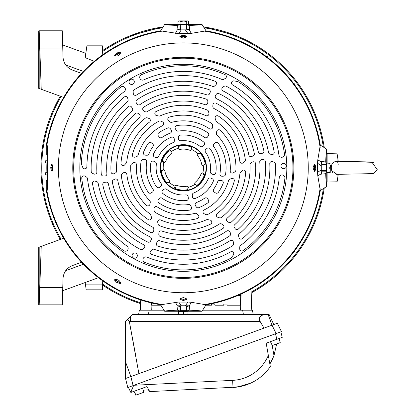<?xml version="1.0" encoding="UTF-8"?>
<svg xmlns="http://www.w3.org/2000/svg" width="416" height="416" viewBox="0 0 416 416"><rect width="100%" height="100%" fill="white"/><g stroke="black" fill="none" stroke-linecap="round" stroke-linejoin="round"><path stroke-width="0.62" d="M61.058 96.481A141.56 141.56 0 0 0 61.058 239.164M102.731 280.868L102.617 284.123A141.56 141.56 0 0 0 140.338 302.697M251.867 291.689A141.56 141.56 0 0 0 323.3 188.984M323.3 146.661A141.56 141.56 0 0 0 204.49 27.851M162.167 27.851A141.56 141.56 0 0 0 102.617 51.522M40.966 167.825A142.366 142.366 0 0 1 60.294 96.2A142.366 142.366 0 0 0 60.294 239.444M102.586 285.074A142.366 142.366 0 0 0 140.369 303.55L130.494 300.019M251.831 292.62A142.366 142.366 0 0 0 324.194 188.417M121.966 296.28L123.406 296.962M124.8 297.601L126.105 298.178M126.142 298.194L127.301 298.698M128.414 299.172L129.366 299.562M129.449 299.598L130.416 299.988M162.734 26.957A142.366 142.366 0 0 0 102.586 50.57A142.366 142.366 0 0 1 162.734 26.957L130.463 35.636M130.416 35.656L128.419 36.473M127.301 36.946L126.095 37.471M124.79 38.054L124.108 38.36M123.401 38.688L121.966 39.364M244.691 39.364L243.251 38.683M241.857 38.048L240.552 37.466M240.516 37.45L239.356 36.946M238.243 36.478L237.292 36.083M237.208 36.046L236.241 35.656M236.163 35.625L203.923 26.957A142.366 142.366 0 0 1 324.194 147.228A142.366 142.366 0 0 0 203.923 26.957M62.79 48.854L63.008 57.039L62.79 48.854M39.187 247.125L38.688 247.307L38.688 304.762L39.187 304.85L39.187 247.125L63.664 238.217M38.688 30.883L39.187 30.8L38.688 30.883L38.688 88.338L39.187 88.52L39.187 30.8L41.226 89.263L39.187 88.52M98.457 277.696L62.691 290.711M62.691 44.933L85.836 53.357M102.731 54.777L102.419 45.828L86.897 45.828L85.233 57.663L94.276 61.313M46.992 174.881L46.899 172.713M46.899 162.937L46.992 160.763M267.353 278.912L266.49 278.996L267.348 278.996L266.594 278.918L267.353 278.912L267.368 278.33M267.353 56.732L266.594 56.727L267.348 56.649L267.368 57.314M266.49 56.649L267.348 56.649M46.748 162.932L45.365 162.88L45.365 160.82L45.417 162.885L45.422 160.815L46.758 160.768M46.758 174.876L45.365 174.829L45.365 172.765L45.422 174.829L45.417 172.765L46.748 172.718M45.365 160.82L45.365 162.88M294.419 251.846L294.502 250.983L294.502 251.841L294.424 251.087L294.419 251.846L293.836 251.862M294.419 83.803L294.424 84.557L294.502 83.803L293.836 83.782M294.502 84.661L294.502 83.803L294.502 84.661M240.739 295.407L237.994 295.443L240.739 295.407L240.396 305.204L227.188 305.204L240.396 305.204L240.781 294.211M205.852 305.204L211.437 305.204L205.852 305.204L211.437 305.204L211.744 304.065L211.437 305.204M151.419 305.204L160.805 305.204L151.419 305.204L151.341 302.921L151.419 305.204L160.805 305.204M214.692 304.065L211.744 304.065L214.692 304.065L214.999 305.204L214.692 304.065M223.631 305.204L223.933 304.065L226.881 304.065L227.188 305.204L226.881 304.065L223.933 304.065L223.631 305.204L214.999 305.204M140.598 310.185L140.234 299.801M251.976 288.496L251.217 310.185M327.116 177.788L326.758 177.798M326.758 157.846L327.116 157.856L327.116 163.114L327.116 153.587L337.08 153.847A69.306 69.306 0 0 1 338.198 161.325L369.372 161.944L373.469 162.328M38.688 287.607L62.769 287.638L63.008 278.606C63.492 272.371 66.612 268.034 72.368 265.6L81.557 262.257M81.557 73.388L72.368 70.044C66.612 67.61 63.492 63.274 63.008 57.039L62.769 48.012L39.187 48.032L39.187 35.032M41.226 246.381L39.187 304.85L62.322 304.85L62.769 287.638M293.956 251.862L293.467 252.351M267.857 277.961L267.368 278.45M85.384 284.123L102.617 284.123L102.419 289.817L86.185 289.817L85.16 282.532M39.187 30.8L62.322 30.8L62.769 48.012M227.188 305.204L240.396 305.204M63.664 97.427L41.226 89.263M183.331 190.96A23.14 23.14 0 0 0 206.466 167.825A23.14 23.14 0 0 0 183.331 144.685A23.14 23.14 0 0 0 160.191 167.825A23.14 23.14 0 0 0 183.331 190.96M183.331 190.596A22.771 22.771 0 0 0 206.102 167.825A22.771 22.771 0 0 0 183.331 145.049A22.771 22.771 0 0 0 160.555 167.825A22.771 22.771 0 0 0 183.331 190.596M175.739 188.744A22.256 22.256 0 0 0 187.216 189.738L188.521 187.278A1.768 1.768 0 0 0 186.597 186.259A18.725 18.725 0 0 1 176.94 185.422A1.768 1.768 0 0 0 174.876 186.098L175.739 188.744M197.584 153.598A1.768 1.768 0 0 0 197.662 155.776A18.725 18.725 0 0 1 201.765 164.554A1.768 1.768 0 0 0 203.382 166.01L205.244 163.935A22.256 22.256 0 0 0 200.366 153.499L197.584 153.598A20.134 20.134 0 0 0 191.786 149.547L190.923 146.9A22.256 22.256 0 0 0 179.442 145.907L178.136 148.366A20.134 20.134 0 0 0 171.73 151.362L169.005 150.79A22.256 22.256 0 0 0 162.406 160.233L163.883 162.588A20.134 20.134 0 0 0 163.275 169.64L161.413 171.709A22.256 22.256 0 0 0 166.296 182.146L167.648 182.775L169.073 182.047A20.134 20.134 0 0 0 174.876 186.098A1.768 1.768 0 0 0 174.814 186.196M136.978 256.911A2.652 2.652 0 0 1 133.359 257.878A2.652 2.652 0 0 1 132.387 254.259A2.652 2.652 0 0 1 136.006 253.292A2.652 2.652 0 0 1 136.978 256.911M129.355 83.138A2.652 2.652 0 0 1 130.322 79.518A2.652 2.652 0 0 1 133.942 80.486A2.652 2.652 0 0 1 132.974 84.105A2.652 2.652 0 0 1 129.355 83.138M283.655 163.42A2.652 2.652 0 0 1 286.307 166.072A2.652 2.652 0 0 1 283.655 168.719A2.652 2.652 0 0 1 281.008 166.072A2.652 2.652 0 0 1 283.655 163.42M183.331 277.441A109.616 109.616 0 0 1 73.71 167.825A109.616 109.616 0 0 1 183.331 58.204A109.616 109.616 0 0 1 292.947 167.825A109.616 109.616 0 0 1 183.331 277.441A109.616 109.616 0 0 1 73.71 167.825A109.616 109.616 0 0 1 183.331 58.204A109.616 109.616 0 0 1 292.947 167.825A109.616 109.616 0 0 1 183.331 277.441M281.689 157.269A2.824 2.824 0 0 0 284.492 154.066A102.092 102.092 0 0 0 238.638 82.009A2.122 2.122 0 0 0 238.108 81.765A21.902 21.902 0 0 0 233.745 80.907A2.122 2.122 0 0 0 232.471 84.838A96.444 96.444 0 0 1 278.892 154.825A2.824 2.824 0 0 0 281.689 157.269A2.824 2.824 0 0 1 278.892 154.825M274.18 152.105A92.201 92.201 0 0 0 226.273 86.232A2.122 2.122 0 0 0 224.167 86.31A24.024 24.024 0 0 0 222.706 87.298A2.122 2.122 0 0 0 222.986 90.891A86.549 86.549 0 0 1 268.492 152.391A2.122 2.122 0 0 0 270.036 154.066A24.024 24.024 0 0 1 271.43 154.476A2.122 2.122 0 0 0 274.18 152.105A92.201 92.201 0 0 0 226.273 86.232M245.331 159.728A62.53 62.53 0 0 0 218.395 116.054A2.122 2.122 0 0 0 215.228 118.565A26.14 26.14 0 0 1 215.925 120.65A2.122 2.122 0 0 0 216.72 121.779A56.878 56.878 0 0 1 239.84 161.372A2.122 2.122 0 0 0 243.365 162.698A49.14 49.14 0 0 1 244.598 161.616A2.122 2.122 0 0 0 245.331 159.728M216.975 135.028A46.982 46.982 0 0 1 230.214 170.846A2.122 2.122 0 0 0 233.475 172.77A21.902 21.902 0 0 0 235.102 171.616A2.122 2.122 0 0 0 235.919 170.035A52.634 52.634 0 0 0 220.277 130.333A2.122 2.122 0 0 0 216.689 131.55A26.14 26.14 0 0 1 216.419 133.125A2.122 2.122 0 0 0 216.975 135.028M207.064 148.361A26.14 26.14 0 0 1 206.019 149.152A2.122 2.122 0 0 0 205.525 152.1A27.201 27.201 0 0 1 210.278 171.522A2.122 2.122 0 0 0 211.385 173.68A21.902 21.902 0 0 0 212.862 174.398A2.122 2.122 0 0 0 215.805 172.775A32.854 32.854 0 0 0 210.111 148.793A2.122 2.122 0 0 0 207.064 148.361M263.858 150.8A82.311 82.311 0 0 0 218.946 93.616A2.122 2.122 0 0 0 216.206 94.448A24.024 24.024 0 0 0 215.457 95.805A2.122 2.122 0 0 0 216.429 98.68A76.658 76.658 0 0 1 258.3 151.835A2.122 2.122 0 0 0 260.66 153.494A24.024 24.024 0 0 1 261.96 153.348A2.122 2.122 0 0 0 263.858 150.8M254.316 153.483A72.42 72.42 0 0 0 215.982 103.178A2.122 2.122 0 0 0 212.909 104.915A24.024 24.024 0 0 0 212.846 106.621A2.122 2.122 0 0 0 213.99 108.514A66.768 66.768 0 0 1 248.856 155.007A2.122 2.122 0 0 0 251.987 156.442A24.024 24.024 0 0 1 253.183 155.797A2.122 2.122 0 0 0 254.316 153.483A72.42 72.42 0 0 0 215.982 103.178M203.559 173.337A1.768 1.768 0 0 0 200.928 174.21A18.725 18.725 0 0 1 195.38 182.156A1.768 1.768 0 0 0 194.927 184.283L196.513 185.271L197.652 184.86A22.256 22.256 0 0 0 204.251 175.417L202.774 173.056A20.134 20.134 0 0 0 203.382 166.01A1.768 1.768 0 0 0 203.502 166.01L203.502 166.01M242.367 238.644A92.201 92.201 0 0 0 275.46 164.221A2.122 2.122 0 0 0 274.342 162.432A24.024 24.024 0 0 0 272.756 161.663A2.122 2.122 0 0 0 269.781 163.701A86.549 86.549 0 0 1 239.273 233.86A2.122 2.122 0 0 0 238.597 236.038A24.024 24.024 0 0 1 238.935 237.448A2.122 2.122 0 0 0 242.367 238.644M221.343 217.469A62.53 62.53 0 0 0 245.695 172.307A2.122 2.122 0 0 0 241.935 170.82A26.14 26.14 0 0 1 240.479 172.463A2.122 2.122 0 0 0 239.897 173.716A56.878 56.878 0 0 1 217.173 213.533A2.122 2.122 0 0 0 217.786 217.256A49.14 49.14 0 0 1 219.336 217.781A2.122 2.122 0 0 0 221.343 217.469M228.55 180.565A46.982 46.982 0 0 1 204.152 209.94A2.122 2.122 0 0 0 204.121 213.725A21.902 21.902 0 0 0 205.93 214.557A2.122 2.122 0 0 0 207.709 214.474A52.634 52.634 0 0 0 234.27 181.08A2.122 2.122 0 0 0 231.426 178.578A26.14 26.14 0 0 1 229.923 179.13A2.122 2.122 0 0 0 228.55 180.565M214.417 192.202A4.945 4.945 0 0 1 215.233 192.759A2.122 2.122 0 0 0 218.332 192.353A42.744 42.744 0 0 0 223.148 183.362A2.122 2.122 0 0 0 221.213 180.471A26.14 26.14 0 0 1 219.83 180.409A2.122 2.122 0 0 0 217.714 181.73A37.092 37.092 0 0 1 213.694 189.124A2.122 2.122 0 0 0 214.417 192.202A2.122 2.122 0 0 1 213.694 189.124M212.051 178.646A26.14 26.14 0 0 1 210.844 178.136A2.122 2.122 0 0 0 208.047 179.182A27.201 27.201 0 0 1 193.601 193.008A2.122 2.122 0 0 0 192.286 195.047A21.902 21.902 0 0 0 192.405 196.685A2.122 2.122 0 0 0 195.281 198.427A32.854 32.854 0 0 0 213.2 181.501A2.122 2.122 0 0 0 212.051 178.646M238.337 229.055A82.311 82.311 0 0 0 265.403 161.564A2.122 2.122 0 0 0 263.312 159.604A24.024 24.024 0 0 0 261.763 159.635A2.122 2.122 0 0 0 259.761 161.918A76.658 76.658 0 0 1 234.66 224.754A2.122 2.122 0 0 0 234.406 227.63A24.024 24.024 0 0 1 235.175 228.68A2.122 2.122 0 0 0 238.337 229.055M231.239 222.128A72.42 72.42 0 0 0 255.637 163.779A2.122 2.122 0 0 0 252.6 161.985A24.024 24.024 0 0 0 251.087 162.781A2.122 2.122 0 0 0 250.026 164.72A66.768 66.768 0 0 1 227.193 218.161A2.122 2.122 0 0 0 227.516 221.593A24.024 24.024 0 0 1 228.67 222.305A2.122 2.122 0 0 0 231.239 222.128M229.991 258.627A2.122 2.122 0 0 0 230.469 258.294A21.902 21.902 0 0 0 233.392 254.946A2.122 2.122 0 0 0 230.62 251.872A96.444 96.444 0 0 1 146.806 257.083A2.824 2.824 0 0 0 143.12 258.627A2.824 2.824 0 0 0 144.664 262.314A102.092 102.092 0 0 0 229.991 258.627M151.518 254.363A92.201 92.201 0 0 0 232.513 245.809A2.122 2.122 0 0 0 233.501 243.948A24.024 24.024 0 0 0 233.381 242.19A2.122 2.122 0 0 0 230.126 240.63A86.549 86.549 0 0 1 154.107 249.293A2.122 2.122 0 0 0 151.887 249.792A24.024 24.024 0 0 1 150.836 250.791A2.122 2.122 0 0 0 151.518 254.363M159.338 225.566A62.53 62.53 0 0 0 210.626 224.078A2.122 2.122 0 0 0 210.038 220.08A26.14 26.14 0 0 1 207.886 219.638A2.122 2.122 0 0 0 206.508 219.762A56.878 56.878 0 0 1 160.664 219.986A2.122 2.122 0 0 0 157.747 222.378A49.14 49.14 0 0 1 158.064 223.985A2.122 2.122 0 0 0 159.338 225.566M194.901 213.361A46.982 46.982 0 0 1 157.264 206.913A2.122 2.122 0 0 0 153.972 208.78A21.902 21.902 0 0 0 154.154 210.766A2.122 2.122 0 0 0 155.121 212.264A52.634 52.634 0 0 0 197.319 218.566A2.122 2.122 0 0 0 198.063 214.854A26.14 26.14 0 0 1 196.83 213.829A2.122 2.122 0 0 0 194.901 213.361M158.798 202.826A2.122 2.122 0 0 1 158.392 199.727A2.122 2.122 0 0 0 158.798 202.826A42.744 42.744 0 0 0 189.784 210.08A2.122 2.122 0 0 0 191.318 206.955A26.14 26.14 0 0 1 190.679 205.728A2.122 2.122 0 0 0 188.479 204.558A37.092 37.092 0 0 1 162.027 198.188A2.122 2.122 0 0 0 158.948 198.91A2.122 2.122 0 0 1 162.027 198.188M188.313 198.11A26.14 26.14 0 0 1 188.157 196.81A2.122 2.122 0 0 0 185.848 194.906A27.201 27.201 0 0 1 166.65 189.311A2.122 2.122 0 0 0 164.226 189.192A21.902 21.902 0 0 0 162.869 190.112A2.122 2.122 0 0 0 162.802 193.476A32.854 32.854 0 0 0 186.415 200.533A2.122 2.122 0 0 0 188.313 198.11M157.804 246.074A82.311 82.311 0 0 0 229.788 235.768A2.122 2.122 0 0 0 230.438 232.981A24.024 24.024 0 0 0 229.632 231.655A2.122 2.122 0 0 0 226.658 231.062A76.658 76.658 0 0 1 159.687 240.744A2.122 2.122 0 0 0 157.071 241.961A24.024 24.024 0 0 1 156.546 243.152A2.122 2.122 0 0 0 157.804 246.074M160.254 236.47A72.42 72.42 0 0 0 222.986 228.42A2.122 2.122 0 0 0 223.018 224.895A24.024 24.024 0 0 0 221.572 223.985A2.122 2.122 0 0 0 219.362 224.032A66.768 66.768 0 0 1 161.663 230.979A2.122 2.122 0 0 0 158.86 232.976A24.024 24.024 0 0 1 158.813 234.333A2.122 2.122 0 0 0 160.254 236.47M92.477 183.544A92.201 92.201 0 0 0 140.384 249.413A2.122 2.122 0 0 0 142.49 249.335A24.024 24.024 0 0 0 143.952 248.352A2.122 2.122 0 0 0 143.676 244.754A86.549 86.549 0 0 1 98.166 183.253A2.122 2.122 0 0 0 96.621 181.579A24.024 24.024 0 0 1 95.228 181.168A2.122 2.122 0 0 0 92.477 183.544M121.326 175.916A62.53 62.53 0 0 0 148.262 219.591A2.122 2.122 0 0 0 151.429 217.079A26.14 26.14 0 0 1 150.732 214.994A2.122 2.122 0 0 0 149.942 213.866A56.878 56.878 0 0 1 126.818 174.278A2.122 2.122 0 0 0 123.292 172.947A49.14 49.14 0 0 1 122.06 174.028A2.122 2.122 0 0 0 121.326 175.916M149.682 200.616A46.982 46.982 0 0 1 136.443 164.798A2.122 2.122 0 0 0 133.182 162.874A21.902 21.902 0 0 0 131.555 164.029A2.122 2.122 0 0 0 130.738 165.615A52.634 52.634 0 0 0 146.38 205.312A2.122 2.122 0 0 0 149.968 204.1A26.14 26.14 0 0 1 150.238 202.519A2.122 2.122 0 0 0 149.682 200.616M159.593 187.283A26.14 26.14 0 0 1 160.638 186.498A2.122 2.122 0 0 0 161.132 183.544A27.201 27.201 0 0 1 156.38 164.122A2.122 2.122 0 0 0 155.272 161.964A21.902 21.902 0 0 0 153.795 161.252A2.122 2.122 0 0 0 150.852 162.874A32.854 32.854 0 0 0 156.546 186.852A2.122 2.122 0 0 0 159.593 187.283M102.799 184.844A82.311 82.311 0 0 0 147.711 242.029A2.122 2.122 0 0 0 150.452 241.202A24.024 24.024 0 0 0 151.2 239.84A2.122 2.122 0 0 0 150.228 236.964A76.658 76.658 0 0 1 108.358 183.81A2.122 2.122 0 0 0 105.997 182.156A24.024 24.024 0 0 1 104.697 182.296A2.122 2.122 0 0 0 102.799 184.844A82.311 82.311 0 0 0 147.711 242.029M112.341 182.161A72.42 72.42 0 0 0 150.68 232.466A2.122 2.122 0 0 0 153.748 230.729A24.024 24.024 0 0 0 153.816 229.024A2.122 2.122 0 0 0 152.667 227.136A66.768 66.768 0 0 1 117.801 180.638A2.122 2.122 0 0 0 114.67 179.208A24.024 24.024 0 0 1 113.474 179.847A2.122 2.122 0 0 0 112.341 182.161M163.098 162.308A1.768 1.768 0 0 0 165.729 161.434A18.725 18.725 0 0 1 171.278 153.494A1.768 1.768 0 0 0 171.548 151.07M81.359 162.828A2.122 2.122 0 0 0 81.411 163.41A21.902 21.902 0 0 0 82.846 167.617A2.122 2.122 0 0 0 86.892 166.754A96.444 96.444 0 0 1 124.29 91.562A2.824 2.824 0 0 0 124.795 87.599A2.824 2.824 0 0 0 120.832 87.095A102.092 102.092 0 0 0 81.359 162.828M124.29 97.001A92.201 92.201 0 0 0 91.198 171.423A2.122 2.122 0 0 0 92.316 173.212A24.024 24.024 0 0 0 93.902 173.987A2.122 2.122 0 0 0 96.876 171.943A86.549 86.549 0 0 1 127.384 101.785A2.122 2.122 0 0 0 128.06 99.611A24.024 24.024 0 0 1 127.722 98.197A2.122 2.122 0 0 0 124.29 97.001M145.319 118.175A62.53 62.53 0 0 0 120.962 163.337A2.122 2.122 0 0 0 124.722 164.824A26.14 26.14 0 0 1 126.178 163.181A2.122 2.122 0 0 0 126.76 161.928A56.878 56.878 0 0 1 149.484 122.112A2.122 2.122 0 0 0 148.871 118.388A49.14 49.14 0 0 1 147.321 117.863A2.122 2.122 0 0 0 145.319 118.175M138.107 155.08A46.982 46.982 0 0 1 162.505 125.705A2.122 2.122 0 0 0 162.536 121.919A21.902 21.902 0 0 0 160.727 121.087A2.122 2.122 0 0 0 158.948 121.176A52.634 52.634 0 0 0 132.387 154.57A2.122 2.122 0 0 0 135.231 157.066A26.14 26.14 0 0 1 136.734 156.515A2.122 2.122 0 0 0 138.107 155.08M145.449 155.173A26.14 26.14 0 0 1 146.827 155.236A2.122 2.122 0 0 0 148.944 153.915A37.092 37.092 0 0 1 152.963 146.52A2.122 2.122 0 0 0 152.24 143.442A4.945 4.945 0 0 1 151.424 142.886A2.122 2.122 0 0 0 148.325 143.291A42.744 42.744 0 0 0 143.51 152.282A2.122 2.122 0 0 0 145.449 155.173M154.606 156.998A26.14 26.14 0 0 1 155.813 157.508A2.122 2.122 0 0 0 158.616 156.463A27.201 27.201 0 0 1 173.056 142.636A2.122 2.122 0 0 0 174.377 140.598A21.902 21.902 0 0 0 174.252 138.96A2.122 2.122 0 0 0 171.376 137.218A32.854 32.854 0 0 0 153.457 154.144A2.122 2.122 0 0 0 154.606 156.998M128.32 106.59A82.311 82.311 0 0 0 101.254 174.08A2.122 2.122 0 0 0 103.345 176.041A24.024 24.024 0 0 0 104.894 176.01A2.122 2.122 0 0 0 106.896 173.727A76.658 76.658 0 0 1 131.997 110.89A2.122 2.122 0 0 0 132.252 108.014A24.024 24.024 0 0 1 131.482 106.964A2.122 2.122 0 0 0 128.32 106.59M135.418 113.516A72.42 72.42 0 0 0 111.02 171.865A2.122 2.122 0 0 0 114.057 173.659A24.024 24.024 0 0 0 115.57 172.864A2.122 2.122 0 0 0 116.636 170.924A66.768 66.768 0 0 1 139.469 117.484A2.122 2.122 0 0 0 139.142 114.052A24.024 24.024 0 0 1 137.987 113.339A2.122 2.122 0 0 0 135.418 113.516M177.991 147.545A1.768 1.768 0 0 0 180.06 149.386A18.725 18.725 0 0 1 189.717 150.223A1.768 1.768 0 0 0 191.948 149.245M215.14 81.281A92.201 92.201 0 0 0 134.144 89.835A2.122 2.122 0 0 0 133.156 91.697A24.024 24.024 0 0 0 133.276 93.46A2.122 2.122 0 0 0 136.531 95.014A86.549 86.549 0 0 1 212.55 86.351A2.122 2.122 0 0 0 214.77 85.852A24.024 24.024 0 0 1 215.821 84.854A2.122 2.122 0 0 0 215.14 81.281A92.201 92.201 0 0 0 134.144 89.835M207.319 110.079A62.53 62.53 0 0 0 156.031 111.566A2.122 2.122 0 0 0 156.619 115.57A26.14 26.14 0 0 1 158.777 116.007A2.122 2.122 0 0 0 160.15 115.887A56.878 56.878 0 0 1 205.993 115.658A2.122 2.122 0 0 0 208.91 113.266A49.14 49.14 0 0 1 208.593 111.66A2.122 2.122 0 0 0 207.319 110.079A62.53 62.53 0 0 0 156.031 111.566M171.756 122.288A46.982 46.982 0 0 1 209.394 128.731A2.122 2.122 0 0 0 212.685 126.87A21.902 21.902 0 0 0 212.503 124.883A2.122 2.122 0 0 0 211.536 123.38A52.634 52.634 0 0 0 169.338 117.078A2.122 2.122 0 0 0 168.594 120.791A26.14 26.14 0 0 1 169.827 121.82A2.122 2.122 0 0 0 171.756 122.288M175.344 128.69A26.14 26.14 0 0 1 175.984 129.917A2.122 2.122 0 0 0 178.178 131.087A37.092 37.092 0 0 1 204.63 137.457A2.122 2.122 0 0 0 207.709 136.734A4.945 4.945 0 0 1 208.265 135.918A2.122 2.122 0 0 0 207.86 132.818A42.744 42.744 0 0 0 176.873 125.57A2.122 2.122 0 0 0 175.344 128.69M178.344 137.535A26.14 26.14 0 0 1 178.506 138.835A2.122 2.122 0 0 0 180.809 140.738A27.201 27.201 0 0 1 200.008 146.333A2.122 2.122 0 0 0 202.431 146.453A21.902 21.902 0 0 0 203.788 145.532A2.122 2.122 0 0 0 203.856 142.168A32.854 32.854 0 0 0 180.242 135.117A2.122 2.122 0 0 0 178.344 137.535M208.853 89.57A82.311 82.311 0 0 0 136.874 99.876A2.122 2.122 0 0 0 136.219 102.664A24.024 24.024 0 0 0 137.025 103.99A2.122 2.122 0 0 0 140 104.582A76.658 76.658 0 0 1 206.97 94.9A2.122 2.122 0 0 0 209.586 93.683A24.024 24.024 0 0 1 210.111 92.492A2.122 2.122 0 0 0 208.853 89.57M206.404 99.18A72.42 72.42 0 0 0 143.671 107.224A2.122 2.122 0 0 0 143.64 110.75A24.024 24.024 0 0 0 145.085 111.66A2.122 2.122 0 0 0 147.295 111.613A66.768 66.768 0 0 1 204.994 104.666A2.122 2.122 0 0 0 207.802 102.669A24.024 24.024 0 0 1 207.844 101.317A2.122 2.122 0 0 0 206.404 99.18M222.076 176.233A21.902 21.902 0 0 0 223.673 176.14A21.902 21.902 0 0 1 222.076 176.233A2.122 2.122 0 0 1 219.939 173.774A37.092 37.092 0 0 0 213.694 146.52A2.122 2.122 0 0 1 214.417 143.442A4.945 4.945 0 0 0 215.233 142.886A2.122 2.122 0 0 1 218.332 143.291A42.744 42.744 0 0 1 225.571 174.356A42.744 42.744 0 0 0 218.332 143.291M158.392 199.727A4.945 4.945 0 0 0 158.948 198.91M144.581 159.416A2.122 2.122 0 0 1 146.718 161.871A37.092 37.092 0 0 0 152.963 189.124A2.122 2.122 0 0 1 152.24 192.202A4.945 4.945 0 0 0 151.424 192.759A2.122 2.122 0 0 1 148.325 192.353A42.744 42.744 0 0 1 141.086 161.288A2.122 2.122 0 0 1 142.984 159.505A21.902 21.902 0 0 1 144.581 159.416A21.902 21.902 0 0 0 142.984 159.505M208.265 199.727A2.122 2.122 0 0 1 207.86 202.826A42.744 42.744 0 0 1 198.791 207.672A2.122 2.122 0 0 1 196.295 206.924A21.902 21.902 0 0 1 195.421 205.582A2.122 2.122 0 0 1 196.482 202.504A37.092 37.092 0 0 0 204.63 198.188A2.122 2.122 0 0 1 207.709 198.91A4.945 4.945 0 0 0 208.265 199.727M158.392 135.918A2.122 2.122 0 0 1 158.798 132.818A42.744 42.744 0 0 1 167.866 127.972A2.122 2.122 0 0 1 170.362 128.726A21.902 21.902 0 0 1 171.236 130.062A2.122 2.122 0 0 1 170.175 133.141A37.092 37.092 0 0 0 162.027 137.457A2.122 2.122 0 0 1 158.948 136.734A4.945 4.945 0 0 0 158.392 135.918M279.287 177.476A2.824 2.824 0 0 1 282.381 174.949A2.824 2.824 0 0 1 284.908 178.043A102.092 102.092 0 0 1 243.095 250.598A2.122 2.122 0 0 1 239.736 248.773A24.024 24.024 0 0 0 239.762 247.146A2.122 2.122 0 0 1 240.62 245.404A96.444 96.444 0 0 0 279.287 177.476M125.341 251.217A2.824 2.824 0 0 1 123.687 250.687A102.092 102.092 0 0 1 81.765 178.194A2.122 2.122 0 0 1 85.02 176.197A24.024 24.024 0 0 0 86.419 177.034A2.122 2.122 0 0 1 87.495 178.646A96.444 96.444 0 0 0 126.989 246.095A2.824 2.824 0 0 1 125.341 251.217M142.548 80.142A2.824 2.824 0 0 1 141.388 74.74A102.092 102.092 0 0 1 225.129 74.677A2.122 2.122 0 0 1 225.233 78.499A24.024 24.024 0 0 0 223.808 79.29A2.122 2.122 0 0 1 221.868 79.414A96.444 96.444 0 0 0 143.712 79.893A2.824 2.824 0 0 1 142.548 80.142M169.073 182.047A1.768 1.768 0 0 0 169 179.873A18.725 18.725 0 0 1 164.892 171.09A1.768 1.768 0 0 0 162.932 169.65M223.673 176.14A2.122 2.122 0 0 0 225.571 174.356M188.672 188.048A1.768 1.768 0 0 0 188.521 187.278A20.134 20.134 0 0 0 194.927 184.283M180.903 314.829L187.954 314.73L180.903 314.829M187.949 314.73L188.027 311.314L178.63 311.449L178.703 314.72L178.776 314.236L181.126 314.616L183.477 314.174L185.754 314.621L188.027 314.246M178.63 314.376L178.693 314.725M179.202 311.303L179.202 310.955L183.446 310.846L187.46 310.955L187.46 311.303M183.477 314.174L183.477 311.241M178.776 314.236L178.776 311.308M330.335 165.381L330.236 172.448L330.335 165.381M330.226 163.186L329.742 163.285L330.122 165.641L329.68 167.996L326.747 167.996L326.82 172.536L329.753 172.536L330.127 170.264L329.68 167.996M330.236 172.442L329.753 172.536M326.81 171.954L326.461 171.954L326.409 171.465L326.461 163.696L326.804 163.696M329.883 163.114L326.95 163.114L329.742 163.285M326.747 167.996L326.815 163.285M187.486 20.972L178.708 20.914L187.949 20.914L187.486 20.972L188.661 21.325L188.661 24.258L186.311 24.383L186.311 21.45L187.486 20.972M187.949 20.914L188.661 21.325M186.311 21.45L183.648 21.039L180.981 21.46L179.494 20.987L178.001 21.346L178.552 21.024M187.45 24.684L179.208 24.684M178.001 21.346L178.001 24.274L186.311 24.383M180.981 21.46L180.981 24.393M272.241 359.694L273.983 355.612L269.854 364.005L268.336 355.384L270.208 366.002L266.188 343.19L282.24 337.35L280.862 331.822L276.115 333.549L272.038 325.187L277.358 323.253L281.44 331.614L133.099 385.606L127.78 387.54L125.528 378.513L130.853 376.574L133.099 385.606L128.357 387.332L130.853 392.449L133.973 391.316L135.782 395.2L135.247 393.879L135.694 393.718L135.418 393.817M202.847 310.185L252.455 310.185L253.209 314.46L252.455 310.185M138.606 314.46L139.36 310.185L163.816 310.185M178.641 314.46L132.647 314.46L130.421 316.685L130.421 321.573L129.334 321.547L138.908 373.646M125.528 378.513L125.528 321.573L127.8 319.301L129.334 321.547L135.897 356.564M273.785 324.553L269.079 314.46L264.441 314.46C260.005 315.702 258.471 317.866 259.844 320.949L260.203 321.573L130.421 321.573M263.983 328.12L260.203 321.573M272.038 325.187L130.853 376.574M264.441 314.46L188.006 314.46M130.421 316.685L127.8 319.301M242.076 386.142L233.007 387.468L232.653 380.359A40.929 40.929 0 0 0 268.336 355.384L270.306 366.564A48.048 48.048 0 0 1 233.007 387.468A48.048 48.048 0 0 0 243.422 385.793M246.584 384.8A48.048 48.048 0 0 0 250.723 383.12L246.574 384.805M131.581 389.787L131.232 390.624M237.26 387.067L149.791 391.607L146.905 386.604L130.853 392.449L133.63 385.414M237.52 387.031L250.723 383.12C258.747 379.371 265.278 373.854 270.306 366.564L270.208 366.002M148.99 390.39L148.242 389.901L149.391 390.957M246.48 384.836L242.268 386.095M270.015 363.745L270.702 362.591M270.998 362.076L271.274 361.577M271.638 360.885L272.22 359.736M148.242 389.901L143.203 390.156M272.152 345.207L273.983 355.612L276.676 343.918M271.69 344.219L272.293 345.514L271.69 344.219M275.48 333.783L276.858 339.305L279.12 338.484L280.228 342.628L279.859 341.245L280.171 342.644L272.293 345.514M271.632 344.24L270.426 341.65M135.782 395.2L136.292 395.013L135.694 393.718M143.718 392.314L136.292 395.013M371.899 162.126L377.312 169.77L373.526 173.295L372.034 173.519L373.526 173.295C374.431 173.924 344.812 174.065 336.809 174.361L336.034 174.335M337.074 161.299L369.372 161.944L373.526 162.349L350.064 161.554M337.08 153.847L337.08 161.294C333.232 161.543 331.302 163.717 331.302 167.825L331.791 170.81L337.059 174.346M331.724 170.602L331.417 169.322M332.561 172.328L331.791 170.81M340.59 174.268L338.198 174.325A69.306 69.306 0 0 1 337.08 181.797L337.08 174.351M337.08 181.797L327.116 182.057L327.116 172.536M337.09 161.304L337.444 161.626M337.589 161.912L337.75 162.339M337.756 162.349L338.021 163.405M338.13 164.039L338.224 164.741M335.806 161.335L336.294 161.294M175.391 33.358L177.356 29.827L181.308 29.874L178.714 33.634L160.618 30.857A138.835 138.835 0 0 0 46.259 145.74L46.259 155.106L47.122 155.106L47.247 158.662L47.247 176.982L47.122 180.539L46.259 180.539L46.259 189.904A138.835 138.835 0 0 0 160.618 304.788L178.714 302.011L181.308 305.77L177.356 305.817L175.391 302.286M47.237 178.568A136.516 136.516 0 0 1 47.237 157.076M314.522 164.897L314.522 170.752M120.286 282.875L115.211 279.947M115.211 55.697L120.286 52.77M180.398 36.629L186.259 36.629M180.378 298.667L183.331 297.523L186.28 298.667L186.28 299.109L180.378 299.109L180.378 298.636L180.419 299.156L179.826 299.016L180.404 299.016M186.259 299.016L186.831 299.016L186.238 299.156L186.28 298.667M52.515 164.871L52.042 164.871L52.042 170.778L52.515 170.778L52.515 164.871L51.995 164.913L52.135 164.32L52.135 164.897M52.135 170.752L52.135 171.324L51.995 170.732L52.515 170.778M120.619 52.416L114.847 55.723L114.655 55.396L116.75 53.18L117.343 54.21M117.926 53.872L117.333 52.842L120.302 52.135L120.796 52.473M180.071 36.119L182.993 35.251L182.993 36.405L180.071 36.473L180.071 36.119L179.826 36.629M114.738 279.838L120.489 283.176L120.302 283.509L117.333 282.802L117.926 281.772M117.343 281.44L116.75 282.469L114.655 280.249L114.702 279.651M315.032 164.564L315.905 167.487L314.746 167.487L314.678 164.564L315.032 164.564L314.522 164.32M314.662 171.2L314.746 167.487M314.746 168.158L315.905 168.158L315.032 171.08L314.522 171.324M186.706 36.488L182.993 36.405M183.664 36.405L183.664 35.251L186.586 36.119L186.831 36.629M51.995 164.445L51.979 171.08L51.626 171.08L50.757 168.158L51.912 168.158M51.912 167.487L50.757 167.487L51.626 164.564L52.135 164.32M179.951 299.156L186.586 299.172L186.586 299.525L183.664 300.399L183.664 299.239M182.993 299.239L182.993 300.399L180.071 299.525L179.826 299.016M186.285 36.988L186.285 36.535L186.285 36.988L183.331 38.137L180.378 36.988L180.378 36.54M115.144 55.63L115.367 56.02C117.79 56.28 119.496 55.292 120.484 53.066L120.26 52.676M120.26 282.968L120.484 282.578C119.501 280.353 117.796 279.37 115.367 279.625L115.144 280.015M314.616 164.871L314.132 164.866L313.014 167.825L314.163 170.778L314.61 170.778M314.616 170.778L314.163 170.778M182.993 300.399A132.574 132.574 0 0 0 183.331 300.399A132.574 132.574 0 0 0 183.664 300.399M186.831 299.016L186.586 299.525M116.75 282.469A132.574 132.574 0 0 0 117.333 282.802M120.796 283.171L120.302 283.509M50.757 167.487A132.574 132.574 0 0 0 50.757 168.158M52.135 171.324L51.626 171.08M183.664 35.251A132.574 132.574 0 0 0 183.331 35.246A132.574 132.574 0 0 0 182.993 35.251M117.333 52.842A132.574 132.574 0 0 0 116.75 53.18M114.702 55.994L114.655 55.396M315.905 168.158A132.574 132.574 0 0 0 315.905 167.487M321.277 169.842L321.324 173.8L317.793 175.765L317.517 172.437L321.277 169.842L321.277 165.802L317.517 163.207L317.793 159.884L321.324 161.85L321.277 165.802M187.944 302.011L191.272 302.286L189.306 305.817L185.349 305.77L187.944 302.011A134.269 134.269 0 0 1 178.714 302.011M185.349 29.874L189.306 29.827L191.272 33.358L187.944 33.634L185.349 29.874L181.308 29.874M46.259 145.74L46.951 144.737C47.96 143.125 47.96 192.535 46.951 190.908L46.259 189.904M181.308 305.77L185.349 305.77M177.356 305.817L180.482 306.764M186.176 306.764L189.306 305.817M186.883 310.898L189.192 310.206L189.66 305.828M176.998 305.828L177.466 310.206C168.917 310.513 164.658 310.856 164.689 311.251L179.202 311.251M179.774 310.898L177.466 310.206M180.482 28.886L177.356 29.827M189.306 29.827L186.176 28.886M179.774 24.747L177.466 25.438L176.998 29.817M189.66 29.817L189.192 25.438C197.746 25.137 201.999 24.788 201.968 24.398L187.46 24.398M186.883 24.747L189.192 25.438M187.46 311.251L201.968 311.251C202.03 310.861 197.772 310.513 189.192 310.206M179.202 24.398L164.689 24.398C164.627 24.783 168.886 25.132 177.466 25.438M191.272 302.286L206.04 304.788L201.968 311.251M160.618 30.857L164.689 24.398M178.714 33.634A134.269 134.269 0 0 1 187.944 33.634M322.27 164.975L321.324 161.85M321.324 173.8L322.27 170.669M326.404 164.268L325.712 161.959L321.334 161.491M321.334 174.153L325.712 173.685C326.019 182.239 326.362 186.498 326.758 186.462L326.758 171.954M326.404 171.376L325.712 173.685M326.758 163.696L326.758 149.183C326.368 149.12 326.019 153.379 325.712 161.959M317.793 159.884L320.294 145.111L326.758 149.183M317.517 163.207A134.269 134.269 0 0 1 317.517 172.437M320.294 145.111A138.835 138.835 0 0 0 206.04 30.857L191.272 33.358M205.244 163.935A22.256 22.256 0 0 0 200.366 153.499M199.794 153.052A1.768 1.768 0 0 0 199.103 152.875M198.219 153.057A1.768 1.768 0 0 0 197.662 155.776M284.492 154.066A102.092 102.092 0 0 0 238.638 82.009M238.108 81.765A21.902 21.902 0 0 0 233.745 80.907M271.43 154.476A2.122 2.122 0 0 0 272.095 154.586M268.492 152.391A2.122 2.122 0 0 0 270.036 154.066M222.706 87.298A2.122 2.122 0 0 0 222.986 90.891M235.919 170.035A52.634 52.634 0 0 0 220.277 130.333M211.385 173.68A21.902 21.902 0 0 0 212.862 174.398M206.019 149.152A2.122 2.122 0 0 0 205.525 152.1M258.3 151.835A2.122 2.122 0 0 0 260.66 153.494M215.457 95.805A2.122 2.122 0 0 0 216.429 98.68M212.909 104.915A24.024 24.024 0 0 0 212.846 106.621M196.513 185.271A1.768 1.768 0 0 0 197.652 184.86A22.256 22.256 0 0 0 204.251 175.417M204.344 174.611A1.768 1.768 0 0 0 204.162 174.008M217.173 213.533A2.122 2.122 0 0 0 217.786 217.256M174.647 187.585A1.768 1.768 0 0 0 174.944 188.167M187.216 189.738L187.216 189.738A22.256 22.256 0 0 1 183.331 190.081M187.954 189.415A1.768 1.768 0 0 0 188.391 188.958M161.413 171.709A22.256 22.256 0 0 0 166.296 182.146A1.768 1.768 0 0 0 167.648 182.775M161.871 170.186A1.768 1.768 0 0 0 161.517 170.737M98.166 183.253A2.122 2.122 0 0 0 96.621 181.579M142.49 249.335A24.024 24.024 0 0 0 143.952 248.352A2.122 2.122 0 0 0 143.676 244.754M126.818 174.278A2.122 2.122 0 0 0 123.292 172.947M155.272 161.964A21.902 21.902 0 0 0 153.795 161.252M160.638 186.498A2.122 2.122 0 0 0 161.132 183.544M150.452 241.202A24.024 24.024 0 0 0 151.2 239.84M117.801 180.638A2.122 2.122 0 0 0 114.67 179.208M153.748 230.729A24.024 24.024 0 0 0 153.816 229.024M169.005 150.79A22.256 22.256 0 0 0 162.406 160.233M170.555 150.42A1.768 1.768 0 0 0 169.9 150.389M162.313 161.034A1.768 1.768 0 0 0 162.495 161.637M183.331 145.569A22.256 22.256 0 0 0 179.442 145.907M189.717 150.223A1.768 1.768 0 0 0 190.32 150.327M178.703 146.229A1.768 1.768 0 0 0 178.272 146.687M208.265 135.918A2.122 2.122 0 0 0 207.86 132.818A42.744 42.744 0 0 0 176.873 125.57M162.027 137.457A2.122 2.122 0 0 1 158.948 136.734M120.832 87.095A2.824 2.824 0 0 1 124.795 87.599A2.824 2.824 0 0 1 124.29 91.562M147.867 205.92A2.122 2.122 0 0 0 149.968 204.1M164.07 162.599A1.768 1.768 0 0 0 165.729 161.434M179.754 149.412A1.768 1.768 0 0 0 180.06 149.386M192.01 148.06A1.768 1.768 0 0 0 191.714 147.477M168.449 182.582A1.768 1.768 0 0 0 169 179.873M326.758 186.462L320.294 190.533L317.793 175.765M206.04 304.788A138.835 138.835 0 0 0 320.294 190.533M201.968 24.398L206.04 30.857M164.689 311.251L160.618 304.788M180.372 36.535L180.378 36.988M65.66 270.691L83.424 264.228M83.424 71.417L65.66 64.953M151.013 302.843L151.268 310.185M240.547 310.185L241.108 294.06M38.688 48.038L39.187 48.032M38.688 304.762L39.187 304.85M183.331 64.324A103.501 103.501 0 0 0 79.83 167.825A103.501 103.501 0 0 0 183.331 271.32A103.501 103.501 0 0 0 286.827 167.825A103.501 103.501 0 0 0 183.331 64.324M180.482 305.77L180.482 310.669L186.176 310.669L186.378 310.939M321.277 170.669L326.175 170.669L326.175 164.975L326.446 164.772M186.17 24.97L180.487 24.97M243.396 314.46L242.642 310.185M149.172 310.185L148.418 314.46M125.528 361.863L130.879 376.563M268.102 314.46L272.007 325.198M134.035 385.263L232.653 380.359M120.302 52.135L120.489 52.468M114.655 280.249L114.847 279.921M315.032 171.08L314.678 171.08M186.586 36.119L186.586 36.473M51.626 164.564L51.979 164.564M180.071 299.525L180.071 299.172M314.163 164.871L314.61 164.871M179.988 306.722L179.988 310.887M186.67 306.722L186.67 310.887M186.67 28.922L186.67 24.757M179.988 28.922L179.988 24.757M322.228 171.168L326.394 171.168M322.228 164.481L326.394 164.481M320.143 147.472A138.315 138.315 0 0 0 203.679 31.013M183.331 292.75A124.925 124.925 0 0 0 308.256 167.825A124.925 124.925 0 0 0 183.331 42.895A124.925 124.925 0 0 0 58.401 167.825A124.925 124.925 0 0 0 183.331 292.75M183.331 278.372A110.547 110.547 0 0 0 293.878 167.825A110.547 110.547 0 0 0 183.331 57.273A110.547 110.547 0 0 0 72.779 167.825A110.547 110.547 0 0 0 183.331 278.372M46.951 190.908A138.315 138.315 0 0 0 162.978 304.637M203.679 304.637A138.315 138.315 0 0 0 320.143 188.172M162.978 31.013A138.315 138.315 0 0 0 46.951 144.737M186.176 305.77L186.176 310.669M180.279 310.939L180.482 310.669M321.277 164.975L326.175 164.975M326.446 170.872L326.175 170.669M180.305 24.716L180.482 29.874M186.176 29.874L186.378 24.71M178.708 20.914L178.292 21.154M187.46 24.32L187.46 24.69M179.202 24.32L179.202 24.69M143.775 392.293L142.667 388.149M341.146 174.257L341.645 174.247M341.791 174.242L369.668 173.69M372.258 173.545L372.668 173.488M373.131 173.399L373.526 173.295"/></g></svg>
